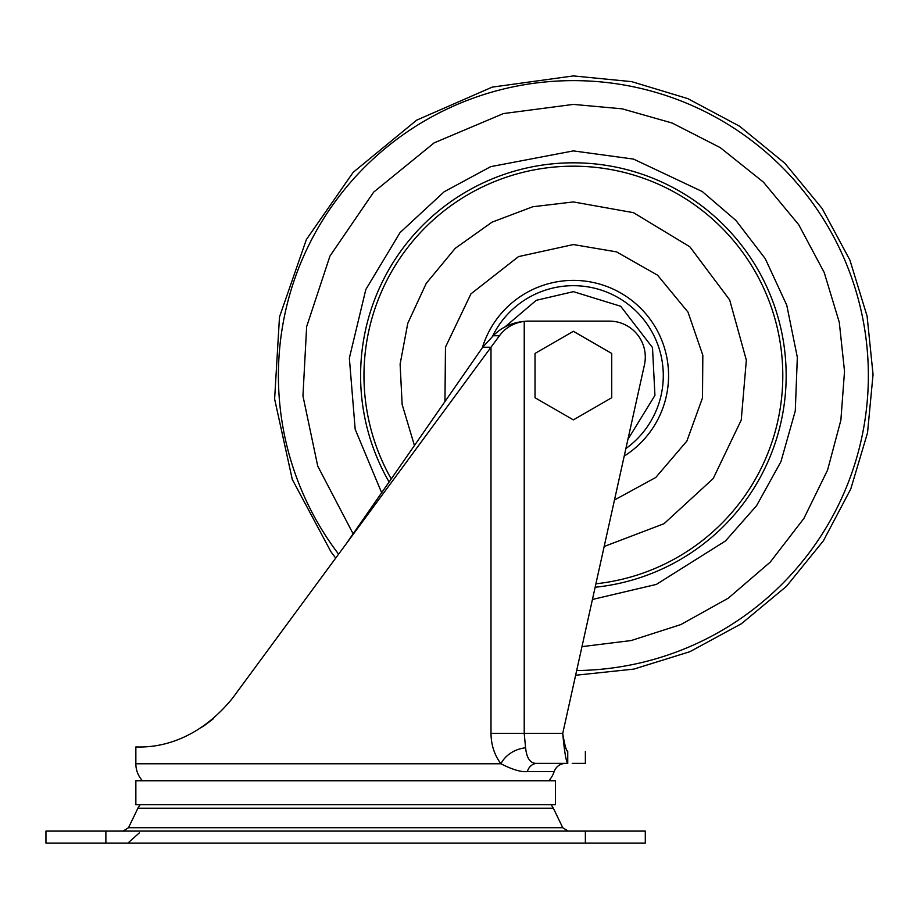 <?xml version="1.0" encoding="UTF-8"?>
<svg xmlns="http://www.w3.org/2000/svg" width="919" height="919" viewBox="0 0 919 919"><rect width="100%" height="100%" fill="white"/><g stroke="black" fill="none" stroke-linecap="round" stroke-linejoin="round"><path stroke-width="1.38" d="M548.804 780.748A25.169 25.169 0 0 0 554.146 771.615L527.322 771.615C521.142 772.213 512.342 769.594 500.935 763.769C494.468 755.131 491.148 745.01 490.999 733.408L490.999 347.233L499.465 335.745C505.37 327.738 513.618 322.937 524.232 321.351A35.956 35.956 -61.6 0 1 528.414 321.11L609.331 321.11A35.956 35.956 0 0 1 644.437 364.854L562.738 733.408L575.627 675.258L633.915 669.089L689.882 651.697L741.392 623.737L786.48 586.288L823.413 540.786L850.776 488.965L867.536 432.803L873.05 374.458L867.099 316.159L849.914 260.123L822.149 208.51L784.883 163.295L739.519 126.19L687.803 98.62L631.698 81.642L573.376 75.921L492.182 87.133L416.698 120.136L353.206 172.29L306.372 239.537L279.491 316.975L274.62 398.984L292.288 479.454L330.932 551.733L335.699 558.109M142.445 780.748A25.169 25.169 0 0 1 135.851 763.769L500.935 763.769A29.052 24.537 -11.4 0 1 525.599 747.79C526.713 758.657 530.596 763.85 537.247 763.367A11.981 10.442 -90 0 0 527.322 771.615M555.398 780.748L135.851 780.748L135.851 804.722L555.398 804.722L555.398 780.748M562.75 827.709L553.341 808.203L137.907 808.203L128.499 827.709L562.75 827.709L568.149 831.098M105.88 831.098L45.95 831.098L45.95 843.079L645.299 843.079L645.299 831.098L105.88 831.098L105.88 843.079M554.146 771.615C556.167 766.423 559.958 763.678 565.53 763.367L567.747 763.367C591.17 763.367 591.17 763.367 567.747 763.367L567.747 751.386C591.204 751.386 591.204 751.386 567.747 751.386C566.081 750.329 564.404 744.333 562.738 733.408C564.404 751.627 566.081 761.621 567.747 763.367L537.247 763.367M572.215 763.367L585.369 763.367L585.357 751.386M563.829 739.473L564.14 741.036M564.53 743.023L565.242 746.125M565.748 747.951L566.632 750.306M567.046 750.949L567.747 751.386M581.968 646.643L631.1 640.566L680.876 624.564L728.308 598.166L770.214 562.141L803.872 518.477L827.571 470.091L840.874 420.178L844.527 371.287L839.288 322.328L824.194 272.461L798.691 224.661L763.413 182.123L720.278 147.637L672.145 123.031L622.197 108.833L573.376 104.398L503.428 113.577L434.136 142.87L373.677 192.117L329.967 256.033L306.647 326.636L302.948 395.894L317.733 466.094L353.126 533.813M604.174 546.495L664.023 523.704L713.213 478.546L741.242 420.04L746.343 360.133L729.675 299.927L689.836 246.774L633.455 212.668L573.376 201.939L532.767 206.752L492.056 222.157L455.25 248.314L426.267 283.316L407.783 323.293L400.11 364.131L402.143 404.44L414.435 445.531M627.918 439.397L654.937 395.388L652.501 347.589L620.67 306.257L573.376 291.656L536.225 300.329L505.013 326.9M482.693 347.233L490.999 347.233L345.624 544.622L482.693 347.233L493.273 335.745C501.28 327.428 511.607 322.638 524.232 321.351L524.221 733.408L525.599 747.79M573.376 331.299L611.732 353.447L611.732 397.732L573.376 419.88L535.019 397.732L535.019 353.447L573.376 331.299M345.624 544.622L232.369 698.406C185.316 756.165 132.256 745.458 135.851 747.193L135.851 763.769M135.92 747.193L136.885 747.181M139.355 747.136L141.078 747.078M202.628 726.872L213.599 718.555M585.369 831.098L585.369 843.079M576.673 670.548A294.976 294.976 0 0 0 868.352 373.941A294.976 294.976 0 0 0 309.106 244.569A294.976 294.976 0 0 0 338.594 554.168M592.422 599.475L656.35 584.415L725.482 540.969L756.567 505.703L780.943 461.648L795.28 410.954L797.336 357.319L786.767 305.223L765.286 258.71L735.97 220.503L702.311 191.566L633.49 159.079L573.376 150.9L490.677 166.661L444.187 191.749L400.064 232.576L365.819 289.508L349.358 358.1L355.182 429.265L381.649 492.756M389.116 481.993A212.771 212.771 0 0 1 573.376 162.812A212.771 212.771 0 0 1 786.159 375.595A212.771 212.771 0 0 1 595.133 587.252M391.241 478.937A209.417 209.417 0 0 1 573.376 166.178A209.417 209.417 0 0 1 782.793 375.595A209.417 209.417 0 0 1 595.903 583.795M444.957 401.58L445.474 347.118L470.942 293.873L518.534 256.596L573.376 244.557L616.534 251.875L657.544 275.172L687.998 312.104L702.828 355.274L702.484 397.927L686.884 441.051L655.764 477.478L614.478 500.005M624.208 456.088A95.208 95.208 0 0 0 573.376 280.387A95.208 95.208 0 0 0 482.337 347.75M625.873 448.575A89.901 89.901 0 0 0 573.376 285.683A89.901 89.901 0 0 0 492.239 336.871M490.999 733.408L562.738 733.408M493.273 335.745L499.465 335.745M553.341 808.203L551.228 804.722M128.499 827.709L123.1 831.098M139.297 832.913L129.016 842.08M137.907 808.203L140.021 804.722"/></g></svg>
